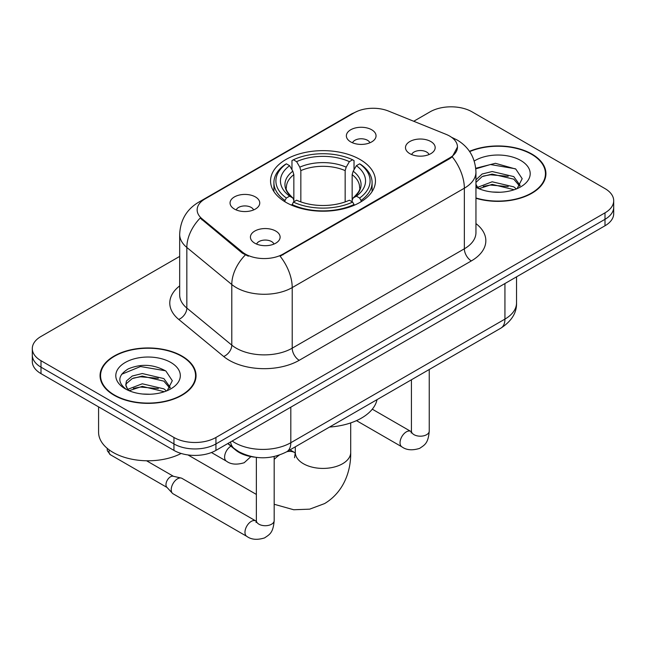 <?xml version="1.0" encoding="UTF-8"?>
<svg xmlns="http://www.w3.org/2000/svg" width="646" height="646" viewBox="0 0 646 646"><rect width="100%" height="100%" fill="white"/><g stroke="black" fill="none" stroke-linecap="round" stroke-linejoin="round"><path stroke-width="0.97" d="M360.088 159.514A52.447 30.281 0 0 0 302.926 152.949A52.447 30.281 0 0 0 270.553 180.928A52.447 30.281 0 0 0 285.912 202.335A52.447 30.281 0 0 0 343.074 208.9A52.447 30.281 0 0 0 375.447 180.928A52.447 30.281 0 0 0 360.088 159.514M234.409 209.046A14.842 8.568 180 0 1 231.462 206.623A14.842 8.568 180 0 1 236.379 195.972A14.842 8.568 180 0 1 255.404 196.925A14.842 8.568 180 0 1 258.352 206.623A14.842 8.568 180 0 1 234.409 209.046M253.595 209.934A8.907 5.144 0 0 0 251.205 207.431A8.907 5.144 0 0 0 242.428 206.122A8.907 5.144 0 0 0 236.218 209.934M350.713 141.902A14.842 8.568 180 0 1 347.766 139.471A14.842 8.568 180 0 1 352.684 128.82A14.842 8.568 180 0 1 371.7 129.781A14.842 8.568 180 0 1 374.648 139.471A14.842 8.568 180 0 1 350.713 141.902M369.892 142.79A8.907 5.144 0 0 0 367.501 140.287A8.907 5.144 0 0 0 358.732 138.979A8.907 5.144 0 0 0 352.522 142.79M254.774 243.187A14.842 8.568 180 0 1 251.827 240.756A14.842 8.568 180 0 1 256.745 230.105A14.842 8.568 180 0 1 275.769 231.066A14.842 8.568 180 0 1 278.709 240.756A14.842 8.568 180 0 1 254.774 243.187M273.961 244.075A8.907 5.144 0 0 0 271.57 241.564A8.907 5.144 0 0 0 262.793 240.264A8.907 5.144 0 0 0 256.583 244.075M409.839 153.659A14.842 8.568 180 0 1 406.891 151.229A14.842 8.568 180 0 1 411.809 140.578A14.842 8.568 180 0 1 430.834 141.539A14.842 8.568 180 0 1 433.781 151.229A14.842 8.568 180 0 1 409.839 153.659M429.025 154.547A8.907 5.144 0 0 0 426.635 152.036A8.907 5.144 0 0 0 417.857 150.736A8.907 5.144 0 0 0 411.647 154.547M446.087 134.352A26.72 15.423 180 0 1 449.656 136.08A26.72 15.423 180 0 1 457.481 146.989A26.72 15.423 180 0 1 449.656 157.899L283.11 254.048A26.72 15.423 180 0 1 242.331 251.988L201.988 218.728A26.72 15.423 180 0 1 197.151 209.877A26.72 15.423 180 0 1 204.984 198.968L354.25 112.792A26.72 15.423 180 0 1 388.472 111.055L446.087 134.352M254.492 457.134A29.692 17.143 180 0 1 235.717 450.125L227.763 443.568M475.949 198.282A47.998 27.713 0 0 0 545.935 173.653A47.998 27.713 0 0 0 531.876 154.063A47.998 27.713 0 0 0 469.489 151.342M181.994 356.067A47.998 27.713 0 0 0 129.693 350.059A47.998 27.713 0 0 0 100.065 375.657A47.998 27.713 0 0 0 114.124 395.255A47.998 27.713 0 0 0 166.426 401.255A47.998 27.713 0 0 0 196.053 375.657A47.998 27.713 0 0 0 181.994 356.067M100.558 378.152A47.998 27.713 0 0 0 100.388 378.887M457.481 146.989L452.248 156.816L449.656 158.69L280.106 256.196A34.634 19.994 60 0 1 292.21 287.583A39.584 22.852 180 0 1 236.226 287.583A39.584 22.852 180 0 1 231.793 284.531L186.839 247.466A39.584 22.852 180 0 1 179.677 234.353L179.677 294.956A39.584 22.852 0 0 0 186.839 308.061L231.793 345.134A39.584 22.852 0 0 0 236.226 348.186A39.584 22.852 0 0 0 292.21 348.186L464.353 248.799A39.584 22.852 0 0 0 475.949 232.641L475.949 172.038A39.584 22.852 180 0 1 464.353 188.196A34.634 19.994 -120 0 0 452.248 156.816M179.677 256.397L40.997 336.469A29.692 17.143 0 0 0 32.3 348.59L32.3 361.518A29.692 17.143 0 0 0 40.997 373.638L173.952 450.399L173.952 443.931A29.692 17.143 0 0 0 215.934 443.931L605.003 219.309A29.692 17.143 0 0 0 613.7 207.188A29.692 17.143 0 0 1 605.003 219.309L215.934 443.931A29.692 17.143 0 0 1 173.952 443.931L40.997 367.17L173.952 443.931L173.952 437.471A29.692 17.143 0 0 0 215.934 437.471L605.003 212.841A29.692 17.143 0 0 0 613.7 200.72A29.692 17.143 0 0 0 605.003 188.6L472.048 111.839A29.692 17.143 0 0 0 430.066 111.839L413.731 121.27M32.3 355.05A29.692 17.143 0 0 0 40.997 367.17A29.692 17.143 0 0 1 32.3 355.05M248.33 256.196L242.331 253.159L200.187 218.073A34.634 23.167 129.5 0 0 186.839 247.466L186.839 308.061A9.9 6.621 -50.5 0 1 178.732 319.423A49.484 28.569 180 0 1 179.677 285.895M32.3 348.59A29.692 17.143 0 0 0 40.997 360.71L173.952 437.471M195.73 378.887A47.998 27.713 0 0 0 195.56 378.152M545.612 176.891A47.998 27.713 0 0 0 545.442 176.148M173.952 450.399A29.692 17.143 0 0 0 215.934 450.399L605.003 225.769A29.692 17.143 0 0 0 613.7 213.648L613.7 200.72M475.949 197.967A47.505 27.423 0 0 0 545.442 173.653A47.505 27.423 0 0 0 531.529 154.265A47.505 27.423 0 0 0 469.674 151.616M492.575 192.024L500.036 192.242M477.749 187.283L492.155 181.792L513.756 186.847L516.372 188.947M479.074 188.672L492.155 184.36L514.224 189.738M475.949 184.078A22.368 12.912 0 0 0 479.275 188.842M475.949 179.83L482.126 174.016L492.155 171.529L513.756 176.584L520.175 185.459M475.949 182.398L482.126 176.584L492.155 174.097L513.756 179.152L519.675 186.129M475.949 187.283A32.26 18.629 0 0 0 520.757 186.823A32.26 18.629 0 0 0 520.757 160.483A32.26 18.629 0 0 0 474.237 161.024M517.131 188.624L522.186 178.7L515.799 169.074L495.409 163.301L475.747 168.259M477.975 188.285L475.949 185.903M475.803 168.848L490.395 164.528L515.363 168.776M483.281 176.083L490.395 174.791L508.216 176.326M483.281 186.347L490.395 185.055L508.216 186.581M114.471 395.053A47.505 27.423 0 0 0 166.24 400.996A47.505 27.423 0 0 0 195.56 375.657A47.505 27.423 0 0 0 181.647 356.269A47.505 27.423 0 0 0 129.878 350.318A47.505 27.423 0 0 0 100.558 375.657A47.505 27.423 0 0 0 114.471 395.053M98.58 406.883L98.58 432.222A49.484 28.569 0 0 0 113.074 452.418A49.484 28.569 0 0 0 181.155 453.46M142.693 394.028L150.155 394.246M127.868 389.288L142.273 383.797L163.874 388.852L166.49 390.943M129.192 390.677L142.273 386.365L164.342 391.734M128.094 390.289L125.776 384.871A22.368 12.912 0 0 0 129.394 390.846M125.776 384.871L126.454 380.954L132.244 376.02L142.273 373.533L163.874 378.588L170.294 387.463M125.833 385.186L126.454 383.522L132.244 378.588L142.273 376.101L163.874 381.148L169.793 388.125M167.249 390.628L172.304 380.704L165.917 371.07C153.651 364.247 141.103 363.52 128.271 368.89C117.742 375.391 117.079 382.222 126.285 389.385L126.398 389.457M170.875 362.487A32.26 18.629 0 0 0 125.243 362.487A32.26 18.629 0 0 0 125.243 388.827A32.26 18.629 0 0 0 170.875 388.827A32.26 18.629 0 0 0 170.875 362.487M121.569 374.309L140.513 366.532L165.481 370.78M133.399 378.088L140.513 376.796L158.335 378.322M133.399 388.351L140.513 387.059L158.335 388.585M284.967 201.778L284.967 200.462L286.38 198.031A47.11 27.197 0 0 1 286.38 163.826L289.618 165.691A42.555 24.564 0 0 0 289.618 196.158L292.816 197.975L293.849 200.236L293.849 201.794M293.849 200.236L293.849 174.654L292.816 171.206L289.618 165.691M291.968 169.745L291.968 160.588L293.373 159.78A47.11 27.197 0 0 1 352.627 159.78L349.389 161.653A42.555 24.564 0 0 0 296.611 161.653L299.809 167.161L300.842 170.617L300.842 201.899M345.158 201.899L345.158 170.617L346.191 167.161L349.389 161.653M329.541 427.054A54.426 31.428 0 0 0 377.038 399.64M291.968 204.499A49.088 28.335 0 0 0 354.032 204.499L352.627 202.069A47.11 27.197 0 0 1 293.373 202.069L291.968 205.339M354.032 205.339L354.032 204.499M286.38 163.826L284.967 164.625A49.088 28.335 0 0 0 273.912 182.543A49.088 28.335 0 0 0 284.967 200.462M352.627 159.78L354.032 160.588L354.032 169.745M293.373 202.069L296.611 200.203A42.555 24.564 0 0 0 349.389 200.203L352.627 202.069M289.618 196.158L286.38 198.031M296.611 161.653L293.373 159.78M292.816 171.206A38.066 21.98 0 0 0 292.816 197.975L292.993 198.096C287.583 192.863 285.379 189.318 286.388 187.445A36.612 21.14 0 0 1 293.849 174.654M361.033 200.462A49.088 28.335 0 0 0 372.088 182.543A49.088 28.335 0 0 0 361.033 164.625L359.62 163.826A47.11 27.197 0 0 1 359.62 198.031L361.033 200.462L361.033 201.778M359.62 198.031L356.382 196.158A42.555 24.564 0 0 0 356.382 165.691L359.62 163.826M356.382 165.691L353.184 171.206L352.151 174.654L352.151 200.236L353.184 197.975L356.382 196.158M352.151 174.654A36.612 21.14 0 0 1 359.612 187.445C360.613 189.326 358.409 192.879 353.007 198.096L353.184 197.975A38.066 21.98 0 0 0 353.184 171.206M352.151 201.794L352.151 200.236M274.179 456.56L274.179 520.579C273.161 533.136 269.543 534.476 264.569 537.908C257.213 540.185 251.294 539.668 246.82 536.374L173.063 493.786A8.907 5.144 -60 0 1 172.353 493.213A8.907 5.144 -60 0 1 171.222 489.708A8.907 5.144 -60 0 1 177.521 478.799A8.907 5.144 -60 0 1 181.114 478.032A8.907 5.144 -60 0 1 181.97 478.363L256.333 521.265M172.353 493.213L166.789 487.189A6.436 3.714 -60 0 1 165.974 484.662A6.436 3.714 -60 0 1 170.52 476.78A6.436 3.714 -60 0 1 173.12 476.223L181.114 478.032M201.988 218.728L201.988 219.898M242.331 251.988L242.331 253.159M283.11 254.048L283.11 254.847M449.656 157.899L449.656 158.69M235.717 449.697L235.717 450.125M299.211 360.306A9.9 5.717 60 0 1 292.21 348.186L292.21 287.583L464.353 188.196L464.353 248.799A9.9 5.717 60 0 0 471.346 260.919L299.211 360.306A49.484 28.569 180 0 1 229.233 360.306A49.484 28.569 180 0 1 223.686 356.487L178.732 319.423M475.949 172.038C475.278 157.802 469.02 147.135 457.182 140.02L452.184 137.59A34.634 16.223 112 0 0 451.715 137.412M202.036 200.987A34.634 19.994 -120 0 0 198.443 202.335C186.605 209.449 180.347 220.125 179.677 234.353M198.443 202.335L351.335 114.067A34.634 19.994 60 0 1 353.96 112.953M245.286 255A34.634 23.167 129.5 0 0 231.793 284.531L231.793 345.134A9.9 6.621 -50.5 0 1 223.686 356.487M475.949 223.581A49.484 28.569 180 0 1 471.346 260.919M215.934 437.471L215.934 450.399M605.003 212.841L605.003 225.769M40.997 360.71L40.997 373.638M232.172 441.024A39.584 22.852 0 0 0 234.829 442.72A39.584 22.852 0 0 0 290.813 442.72L504.938 319.1A39.584 22.852 0 0 0 516.534 302.934C516.824 312.761 511.592 321.167 500.836 328.16L286.711 451.78A19.792 11.426 60 0 0 290.813 442.72L290.813 407.174M504.938 283.546L504.938 319.1A19.792 11.426 60 0 1 500.836 328.16M230.565 441.953A19.792 13.235 129.5 0 0 234.014 448.389L228.006 443.431M350.705 422.904L350.705 452.418A27.705 15.997 180 0 1 342.59 463.731A27.705 15.997 180 0 1 303.41 463.731A27.705 15.997 180 0 1 295.295 452.418L294.544 457.731M286.872 451.691A27.705 15.997 -60 0 1 294.867 452.668L295.287 452.903M274.179 459.411A27.705 15.997 -60 0 1 279.266 455.139M345.158 170.617A36.612 21.14 0 0 0 300.842 170.617M346.191 167.161A38.066 21.98 0 0 0 299.809 167.161M429.243 369.496L429.243 431.052A8.907 5.144 180 0 1 426.231 434.903A8.907 5.144 180 0 1 414.038 434.685A8.907 5.144 180 0 1 411.429 431.052L411.147 432.973M429.243 431.052C428.233 443.608 424.608 444.949 419.634 448.381C412.277 450.658 406.366 450.141 401.885 446.846A8.907 5.144 -60 0 1 400.52 439.708A8.907 5.144 -60 0 1 406.342 431.859A8.907 5.144 -60 0 1 406.738 431.641A8.907 5.144 -60 0 1 410.791 431.415L411.405 431.738M274.179 520.579A8.907 5.144 180 0 1 271.159 524.431A8.907 5.144 180 0 1 258.973 524.213A8.907 5.144 180 0 1 256.365 520.579L256.074 522.501M246.82 536.374A8.907 5.144 -60 0 1 245.456 529.236A8.907 5.144 -60 0 1 251.278 521.387A8.907 5.144 -60 0 1 251.674 521.169A8.907 5.144 -60 0 1 255.727 520.942M167.015 487.439L110.345 454.719A6.436 3.714 -60 0 1 109.255 449.947M211.452 452.523L226.455 461.187A8.907 5.144 -60 0 1 225.091 454.049A8.907 5.144 -60 0 1 230.913 446.2A8.907 5.144 -60 0 1 230.937 446.184M351.335 114.067L357.69 111.112M452.184 137.59L451.659 137.372M286.711 451.78C270.787 459.782 254.855 459.782 238.931 451.78L234.014 448.389M516.534 302.934L516.534 276.851M545.442 177.626L545.442 173.653M195.56 379.63L195.56 375.657M100.558 379.63L100.558 375.657M350.705 452.418C351.069 470.603 344.019 491.986 324.558 503.597L309.676 509.153L293.696 509.751L274.179 504.268M256.365 494.424L187.97 454.937M273.912 191.596L273.912 182.543M372.088 191.596L372.088 182.543M294.867 452.668L290.03 449.866M295.295 446.83L295.295 452.418M401.885 446.846L356.487 420.635M411.429 379.775L411.429 431.052M410.791 431.415L372.29 409.184M256.365 457.392L256.365 520.579M146.561 460.776L173.451 476.296M110.345 454.719L107.341 450.779L107.179 448.316M226.455 461.187C230.848 464.474 236.759 464.983 244.204 462.722L250.914 456.601"/></g></svg>
